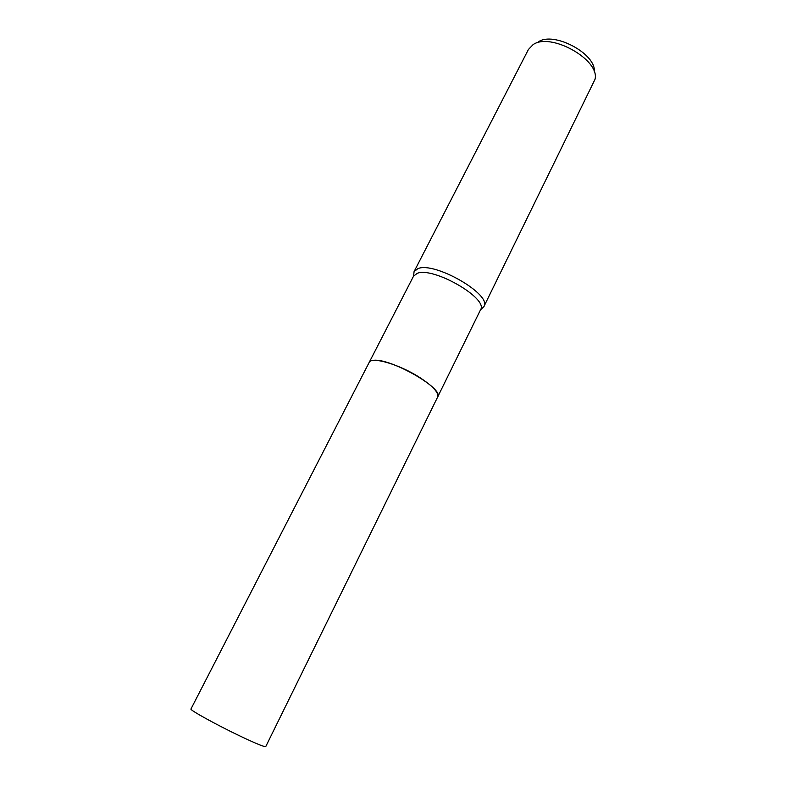 <?xml version="1.0" encoding="UTF-8"?>
<svg xmlns="http://www.w3.org/2000/svg" width="786" height="786" viewBox="0 0 786 786"><rect width="100%" height="100%" fill="white"/><g stroke="black" fill="none" stroke-linecap="round" stroke-linejoin="round"><path stroke-width="1.18" d="M480.737 309.32L483.842 306.707L480.541 309.782C488.794 298.572 433.076 266.366 417.179 273.361L413.534 276.171L414.075 271.622L413.682 274.962M437.655 396.999C438.942 392.745 433.017 386.28 419.881 377.604C399.504 364.36 371.179 356.166 369.115 362.533L190.959 708.982C189.19 709.758 216.956 725.095 240.86 736.443C256.315 743.743 264.617 747.132 265.747 746.592L437.655 396.999C444.68 388.451 387.193 356.235 372.368 360.587M483.842 306.707L483.881 306.609C492.557 294.809 434.462 261.188 417.877 268.645L414.075 271.622M483.881 306.609L594.982 79.406C600.455 59.991 550.495 31.882 533.026 44.694L528.418 49.489L414.124 271.524M594.236 71.899C596.761 54.018 553.472 30.831 538.213 41.972M437.714 396.881L480.541 309.782M369.184 362.415L413.574 276.102"/></g></svg>

